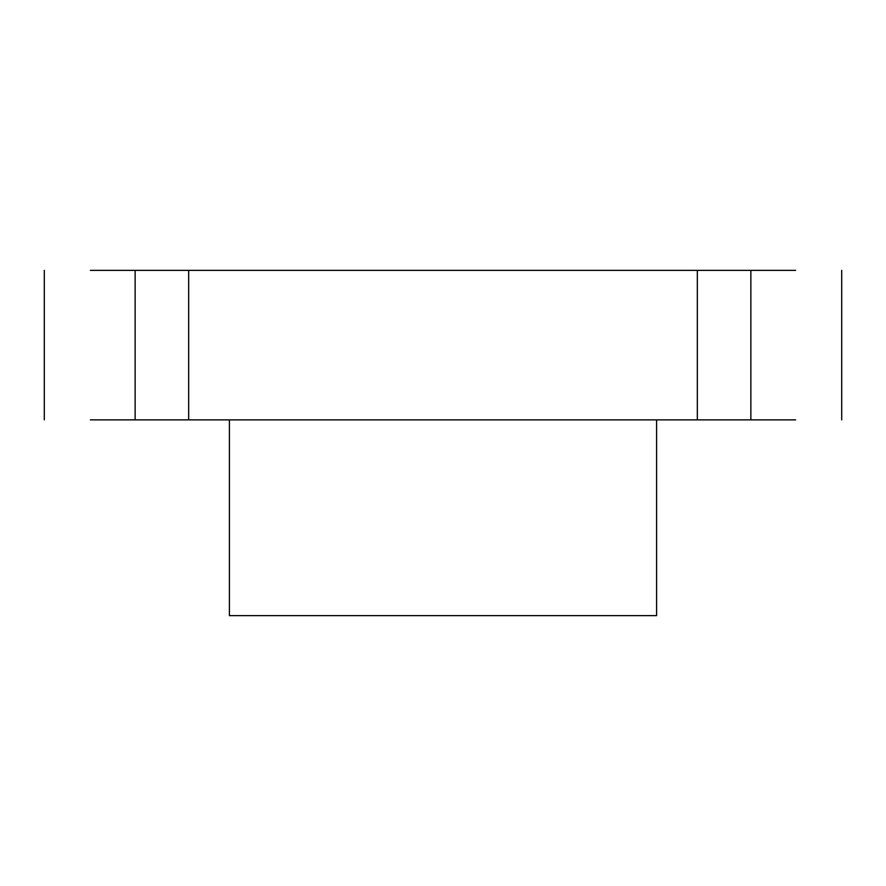 <?xml version="1.0" encoding="UTF-8"?>
<svg xmlns="http://www.w3.org/2000/svg" width="886" height="886" viewBox="0 0 886 886"><rect width="100%" height="100%" fill="white"/><g stroke="black" fill="none" stroke-linecap="round" stroke-linejoin="round"><path stroke-width="1.33" d="M90.372 419.864L795.628 419.864M90.372 270.352L135.137 270.352L135.137 419.864M795.628 270.352L135.137 270.352M656.592 419.864L656.592 615.648L229.408 615.648L229.408 419.864M188.674 270.352L188.674 419.864M697.326 270.352L697.326 419.864M750.863 270.352L750.863 419.864M44.3 419.864L44.3 270.352M841.7 270.352L841.7 419.864"/></g></svg>

